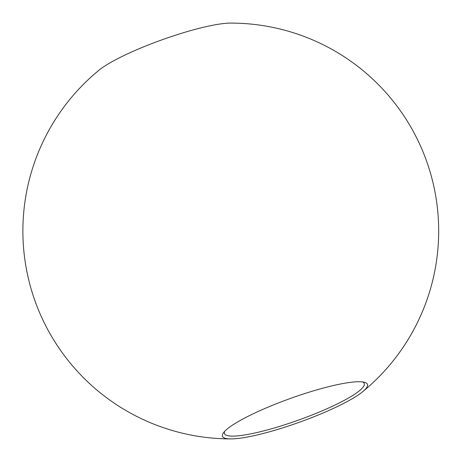 <?xml version="1.0" encoding="UTF-8"?>
<svg xmlns="http://www.w3.org/2000/svg" width="462" height="462" viewBox="0 0 462 462"><rect width="100%" height="100%" fill="white"/><g stroke="black" fill="none" stroke-linecap="round" stroke-linejoin="round"><path stroke-width="0.69" d="M264.83 408.512A77.004 12.722 -19.7 0 1 361.053 381.785A77.004 12.722 -19.7 0 1 364.258 382.224A77.004 12.722 -19.7 0 1 362.578 391.788A77.004 12.722 -19.7 0 1 325.144 412.116A77.004 12.722 -19.7 0 1 230.994 438.9A77.004 12.722 -19.7 0 1 228.921 438.842A77.004 12.722 -19.7 0 1 223.625 432.576A77.004 12.722 -19.7 0 1 264.83 408.512M224.78 431.231A74.249 12.266 160.3 0 0 224.451 433.581A74.249 12.266 160.3 0 0 323.435 410.291A74.249 12.266 160.3 0 0 364.258 383.524A74.249 12.266 160.3 0 0 362.514 381.912M362.578 391.788A207.9 207.9 0 0 0 230.567 23.1A77.004 12.722 160.3 0 0 136.423 49.884A77.004 12.722 160.3 0 0 98.989 70.212A207.9 207.9 0 0 0 230.994 438.9"/></g></svg>
